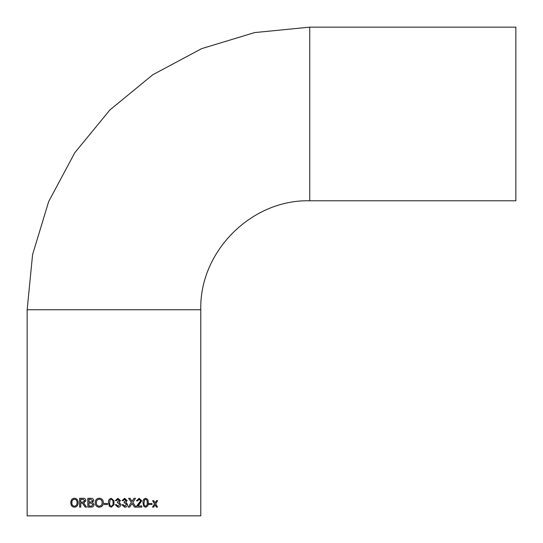 <?xml version="1.0" encoding="UTF-8"?>
<svg xmlns="http://www.w3.org/2000/svg" width="543" height="543" viewBox="0 0 543 543"><rect width="100%" height="100%" fill="white"/><g stroke="black" fill="none" stroke-linecap="round" stroke-linejoin="round"><path stroke-width="0.81" d="M309.754 27.15L515.85 27.15L515.85 200.781L309.754 200.781C251.531 199.281 199.288 251.518 200.781 309.754L27.15 309.754L32.58 254.619L48.666 201.596L74.785 152.732L109.937 109.91L152.759 74.771L201.616 48.66L254.626 32.58L309.754 27.15L309.754 200.781M113.969 500.822L111.329 498.331C109.204 498.82 108.267 500.3 108.525 502.77L109.374 506.361L111.329 507.203L113.969 504.712L113.969 500.822L113.969 504.712M27.15 309.754L27.15 515.85L200.781 515.85L200.781 309.754M155.074 504.875L156.37 507.094L157.538 507.094L155.678 503.89L157.633 500.694L156.465 500.694L155.108 502.906L153.798 500.694L152.597 500.694L154.497 503.89L152.495 507.094L153.696 507.094L155.074 504.875L153.615 507.094M149.04 503.497L151.992 503.497L151.992 504.508L149.04 504.508L149.04 503.497M148.212 502.77C148.463 500.313 147.601 498.834 145.619 498.331C143.623 498.82 142.748 500.3 142.985 502.77L143.786 506.361L145.619 507.203C147.594 506.707 148.463 505.228 148.212 502.77L148.144 502.77C148.388 505.228 147.526 506.707 145.551 507.203M136.341 507.094L141.818 507.094L141.818 505.967L137.732 505.967L139.402 504.345L141.716 500.748L139.144 498.331L136.449 500.802L137.528 500.917L139.123 499.343L140.651 500.761L136.456 506.314L136.341 507.094M131.677 504.074L132.085 503.476L134.515 507.094L135.954 507.094L132.811 502.39L135.519 498.331L134.053 498.331L132.01 501.386L130.069 498.331L128.603 498.331L131.345 502.377L128.162 507.094L129.648 507.094L131.677 504.074L129.614 507.094M124.734 506.191L123.105 504.623L121.985 504.732L124.693 507.203C126.431 507.094 127.381 506.178 127.557 504.454L125.928 502.295L127.11 500.558L124.646 498.331L122.094 500.578L123.213 500.694L124.68 499.343L126.003 500.598L124.211 501.929L124.096 502.933L124.815 502.818L126.444 504.447L124.734 506.191L123.085 504.623M118.021 506.191L116.378 504.623L115.259 504.732L117.98 507.203C119.731 507.094 120.689 506.178 120.865 504.454L119.229 502.295L120.417 500.558L117.933 498.331L115.374 500.578L116.494 500.694L117.967 499.343L119.297 500.598L117.498 501.929L117.383 502.933L118.109 502.818L119.745 504.447L118.021 506.191L116.378 504.623M104.276 503.497L107.514 503.497L107.514 504.508L104.276 504.508L104.276 503.497L104.297 504.508M103.38 502.723C103.285 499.988 101.921 498.481 99.274 498.223C96.593 498.488 95.235 500.022 95.195 502.825C95.337 505.499 96.702 506.958 99.274 507.203C101.921 506.945 103.285 505.452 103.38 502.723M94.102 504.583L92.493 502.485L93.769 500.605C93.532 499.01 92.595 498.257 90.966 498.331L87.823 498.331L87.823 507.094L90.973 507.094C92.819 507.21 93.858 506.375 94.102 504.583M80.751 503.157L82.495 503.198L85.244 507.094L86.581 507.094L83.71 503.049L85.903 500.694C85.726 498.99 84.803 498.202 83.14 498.331L79.617 498.331L79.617 507.094L80.751 507.094L80.751 503.157M78.178 502.723C78.083 499.988 76.834 498.481 74.439 498.223C72.029 498.488 70.807 500.022 70.78 502.825C70.902 505.499 72.124 506.958 74.439 507.203C76.834 506.945 78.083 505.452 78.178 502.723M74.52 507.203C72.212 506.958 70.997 505.499 70.875 502.825C70.902 500.022 72.117 498.488 74.527 498.223M74.432 506.191L74.513 506.191C76.271 505.94 77.147 504.78 77.133 502.716C77.147 500.666 76.278 499.506 74.534 499.227L74.445 499.227C72.64 499.499 71.778 500.7 71.859 502.838C71.873 504.841 72.728 505.961 74.432 506.191C76.19 505.94 77.065 504.78 77.058 502.716C77.065 500.666 76.196 499.506 74.445 499.227M85.305 507.094L82.563 503.198L81.993 503.157M79.692 507.094L79.692 498.331M84.796 500.721L83.181 499.343L84.796 500.721L82.998 502.153L84.735 500.721M82.936 502.153L80.751 502.153L80.751 499.343L83.249 499.343M87.878 507.094L87.878 498.331M92.615 500.714L90.654 499.343L92.615 500.714L91.753 501.936L92.575 500.714M90.654 499.343L89.004 499.343L89.004 502.037L91.801 501.936M92.941 504.562L90.905 503.049L92.941 504.562L91.719 506.035L92.901 504.562M90.857 503.049L89.004 503.049L89.004 506.083L91.767 506.035M90.993 506.083L91.719 506.035M90.79 502.037L91.753 501.936M99.301 507.203C96.735 506.958 95.378 505.499 95.235 502.825C95.276 500.022 96.634 498.488 99.308 498.223M99.267 506.191L99.294 506.191C101.236 505.94 102.199 504.78 102.179 502.716C102.199 500.666 101.242 499.506 99.315 499.227L99.281 499.227C97.278 499.499 96.315 500.7 96.403 502.838C96.423 504.841 97.373 505.961 99.267 506.191C101.208 505.94 102.172 504.78 102.159 502.716C102.172 500.666 101.215 499.506 99.281 499.227M111.335 507.203L109.381 506.361L108.539 502.77C108.281 500.3 109.211 498.82 111.335 498.331M111.329 506.191L111.335 506.191C112.727 505.662 113.283 504.522 113.012 502.77C113.283 501.013 112.72 499.865 111.322 499.343L110.154 499.94L109.645 502.77C109.374 504.522 109.937 505.662 111.329 506.191C112.72 505.662 113.283 504.522 113.012 502.77L113.012 502.77C113.283 501.013 112.72 499.865 111.315 499.343M118.109 502.818L117.376 502.933M117.967 499.343L116.487 500.694M117.926 498.331L120.403 500.558L119.216 502.295L120.851 504.454C120.675 506.178 119.718 507.094 117.974 507.203M124.815 502.818L124.076 502.933M124.68 499.343L123.193 500.694M124.625 498.331L127.082 500.558L125.901 502.295L127.524 504.454C127.354 506.178 126.404 507.094 124.673 507.203M131.644 504.074L132.085 503.476M135.472 498.331L132.811 502.39M132.77 502.39L135.906 507.094M130.035 498.331L132.01 501.386M139.123 499.343L137.481 500.917M139.123 498.331L141.655 500.748L137.732 505.967M141.764 505.967L141.764 507.094M145.551 498.331C147.526 498.834 148.395 500.313 148.144 502.77M145.605 499.343L144.452 499.94L143.976 502.77C143.725 504.522 144.248 505.662 145.551 506.191L145.619 506.191C146.909 505.662 147.431 504.522 147.18 502.77C147.431 501.013 146.909 499.865 145.605 499.343L144.519 499.94L144.044 502.77C143.793 504.522 144.316 505.662 145.619 506.191M151.911 503.497L151.911 504.508M157.538 500.694L155.678 503.89M155.59 503.89L157.45 507.094M153.71 500.694L155.108 502.906"/></g></svg>
